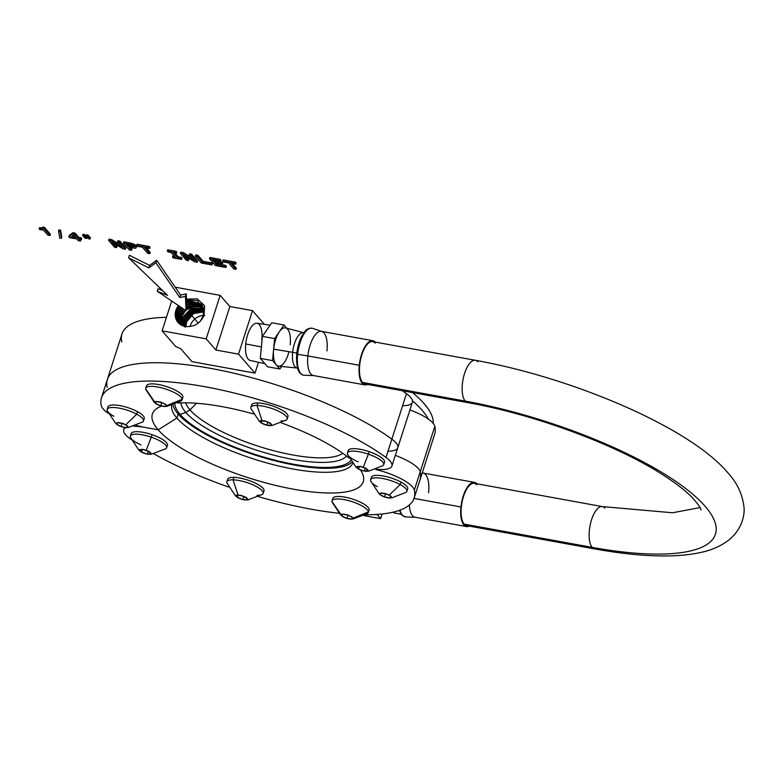 <?xml version="1.0" encoding="UTF-8"?>
<svg xmlns="http://www.w3.org/2000/svg" width="783" height="783" viewBox="0 0 783 783"><rect width="100%" height="100%" fill="white"/><g stroke="black" fill="none" stroke-linecap="round" stroke-linejoin="round"><path stroke-width="1.17" d="M180.09 414.413A92.942 26.27 17.8 0 1 174.883 404.39A92.942 26.27 -162.2 0 0 180.09 414.413L185.855 412.455L180.09 414.413L178.191 414.07L180.09 414.413L185.855 412.455A87.559 24.743 17.8 0 1 180.932 402.883A87.559 24.743 -162.2 0 0 185.855 412.455L189.975 409.861L185.855 412.455A87.559 24.743 -162.2 0 0 270.468 454.297A87.559 24.743 -162.2 0 0 346.556 456.058A87.559 24.743 17.8 0 1 270.468 454.297A87.559 24.743 17.8 0 1 185.855 412.455L189.975 409.861A84.094 23.764 17.8 0 1 185.679 402.824A84.094 23.764 -162.2 0 0 189.975 409.861L196.523 403.265L189.975 409.861A84.094 23.764 -162.2 0 0 267.972 449.148A84.094 23.764 -162.2 0 0 342.739 453.249A84.094 23.764 17.8 0 1 267.972 449.148A84.094 23.764 17.8 0 1 189.975 409.861L196.523 403.265L189.975 409.861L185.855 412.455L180.09 414.413L178.191 414.07L180.09 414.413A92.942 26.27 -162.2 0 0 269.744 458.789A92.942 26.27 -162.2 0 0 350.618 460.786A92.942 26.27 17.8 0 1 269.744 458.789A92.942 26.27 17.8 0 1 180.09 414.413M402.589 405.751A34.569 9.768 -162.2 0 0 406.465 393.683A164.185 46.403 -162.2 0 0 402.305 390.727A164.185 46.403 17.8 0 1 406.465 393.683A34.569 9.768 17.8 0 1 412.396 402.247L397.793 447.7A34.569 9.768 -162.2 0 0 391.872 439.146L406.465 393.683L391.872 439.146A164.185 46.403 -162.2 0 0 222.969 370.799A164.185 46.403 -162.2 0 0 107.379 379.422A164.185 46.403 -162.2 0 0 107.183 387.409A164.185 46.403 17.8 0 1 210.539 368.362A164.185 46.403 17.8 0 1 391.872 439.146A34.569 9.768 17.8 0 1 387.996 451.214A34.569 9.768 -162.2 0 0 391.872 439.146L385.99 457.458A164.185 46.403 -162.2 0 0 217.097 389.112A164.185 46.403 -162.2 0 0 101.496 397.725A164.185 46.403 -162.2 0 0 101.301 405.721A34.569 9.768 -162.2 0 0 108.299 413.326A34.569 9.768 17.8 0 1 101.301 405.721A164.185 46.403 17.8 0 1 204.657 386.675A164.185 46.403 17.8 0 1 385.99 457.458L391.872 439.146A34.569 9.768 17.8 0 1 397.793 447.7L391.921 466.012A34.569 9.768 -162.2 0 0 385.99 457.458A34.569 9.768 17.8 0 1 376.398 469.232A34.569 9.768 -162.2 0 0 391.921 466.012M107.183 387.409A164.185 46.403 -162.2 0 1 210.539 368.362A164.185 46.403 -162.2 0 1 391.872 439.146A164.185 46.403 17.8 0 0 222.969 370.799A164.185 46.403 17.8 0 0 107.379 379.422L121.972 333.959A164.185 46.403 17.8 0 1 166.466 317.321A164.185 46.403 -162.2 0 0 121.776 341.956M434.819 426.344A34.569 9.768 -162.2 0 0 409.93 409.92A34.569 9.768 17.8 0 1 434.819 426.344L420.226 471.806A34.569 9.768 -162.2 0 0 395.337 455.373A34.569 9.768 17.8 0 1 420.226 471.806L434.819 426.344A164.185 46.403 17.8 0 1 434.624 434.34L420.031 479.803A164.185 46.403 -162.2 0 0 420.226 471.806A164.185 46.403 17.8 0 1 420.031 479.803L414.148 498.115A164.185 46.403 -162.2 0 0 414.344 490.119L420.226 471.806L414.344 490.119A34.569 9.768 -162.2 0 0 375.693 469.497A34.569 9.768 17.8 0 1 414.344 490.119A164.185 46.403 17.8 0 1 365.544 514.783A164.185 46.403 -162.2 0 0 414.148 498.115M158.205 429.818A110.746 31.3 17.8 0 1 159.879 406.788A110.746 31.3 17.8 0 1 161.592 406.064A110.746 31.3 -162.2 0 0 158.205 429.818L176.919 418.053L158.205 429.818L145.442 427.498L158.205 429.818L176.919 418.053A95.056 26.867 17.8 0 1 171.683 405.477A95.056 26.867 -162.2 0 0 176.919 418.053L178.191 414.07L176.919 418.053A95.056 26.867 -162.2 0 0 272.386 464.436A95.056 26.867 -162.2 0 0 352.585 463.536A95.056 26.867 17.8 0 1 272.386 464.436A95.056 26.867 17.8 0 1 176.919 418.053L178.191 414.07A95.056 26.867 17.8 0 1 173.053 405.056A95.056 26.867 -162.2 0 0 178.191 414.07A95.056 26.867 -162.2 0 0 267.952 458.926A95.056 26.867 -162.2 0 0 351.714 462.401A95.056 26.867 17.8 0 1 267.952 458.926A95.056 26.867 17.8 0 1 178.191 414.07L176.919 418.053L158.205 429.818L145.442 427.498A34.569 9.768 17.8 0 1 136.438 425.443A34.569 9.768 -162.2 0 0 145.442 427.498A34.569 9.768 -162.2 0 0 134.01 426.314A34.569 9.768 17.8 0 1 145.442 427.498L158.205 429.818A110.746 31.3 -162.2 0 0 288.819 488.308A110.746 31.3 -162.2 0 0 360.444 469.927A110.746 31.3 17.8 0 1 361.403 471.493A110.746 31.3 17.8 0 1 286.784 487.897A110.746 31.3 17.8 0 1 158.205 429.818M177.79 403.039A110.746 31.3 17.8 0 1 253.32 413.894A110.746 31.3 -162.2 0 0 177.79 403.039M281.371 422.898A110.746 31.3 17.8 0 1 349.071 458.055A110.746 31.3 -162.2 0 0 281.371 422.898M129.655 438.382A164.185 46.403 -162.2 0 0 131.26 439.547A164.185 46.403 17.8 0 1 129.655 438.382A34.569 9.768 17.8 0 1 125.955 427.606A34.569 9.768 -162.2 0 0 123.724 429.828A34.569 9.768 -162.2 0 0 129.655 438.382M153.889 453.837A164.185 46.403 -162.2 0 0 228.695 487.075A164.185 46.403 17.8 0 1 153.889 453.837M258.615 496.686A164.185 46.403 -162.2 0 0 338.814 513.227A164.185 46.403 17.8 0 1 258.615 496.686M395.337 455.373A34.569 9.768 17.8 0 1 420.226 471.806A34.569 9.768 -162.2 0 0 395.337 455.373M383.709 464.711A19.056 5.383 -162.2 0 0 368.372 454.14L369.175 451.654A19.056 5.383 17.8 0 1 384.512 462.224L383.709 464.711M347.427 453.063L348.229 450.577A19.056 5.383 17.8 0 1 369.175 451.654L368.372 454.14A19.056 5.383 -162.2 0 0 347.427 453.063A19.056 5.383 -162.2 0 0 358.056 461.813M383.572 463.291A19.056 5.383 -162.2 0 0 369.175 451.654A19.056 5.383 -162.2 0 0 348.376 451.997M358.291 468.87A5.99 1.693 17.8 0 1 356.676 467.011L359.113 469.33L363.801 470.965A5.99 1.693 17.8 0 1 361.501 470.319A5.99 1.693 17.8 0 1 359.113 469.33A5.99 1.693 -162.2 0 0 361.501 470.319A5.99 1.693 -162.2 0 0 363.801 470.965L367.893 470.926A5.99 1.693 17.8 0 1 364.809 471.151A5.99 1.693 -162.2 0 0 366.405 471.268A5.99 1.693 -162.2 0 0 367.893 470.926L366.464 468.792A5.99 1.693 17.8 0 1 368.079 470.652A5.99 1.693 -162.2 0 0 366.464 468.792L360.953 466.697A5.99 1.693 17.8 0 1 363.263 467.343A5.99 1.693 17.8 0 1 365.651 468.332A5.99 1.693 -162.2 0 0 363.263 467.343A5.99 1.693 -162.2 0 0 360.953 466.697L356.862 466.737A5.99 1.693 17.8 0 1 359.945 466.511A5.99 1.693 -162.2 0 0 356.862 466.737L356.676 467.011A5.99 1.693 -162.2 0 0 357.684 468.469A5.99 1.693 -162.2 0 0 358.291 468.87L356.51 466.639L360.386 466.365L366.297 468.42L368.333 470.769L363.801 470.965L358.291 468.87M357.684 468.469L355.962 467.079L347.486 454.248A19.056 5.383 17.8 0 1 368.372 454.14L363.263 467.343L368.372 454.14A19.056 5.383 17.8 0 1 382.985 465.64L368.617 471.141L366.405 471.268M359.319 466.56L358.536 468.988L359.319 466.56M365.358 468.234L364.457 471.053L365.358 468.234M166.613 447.749A19.056 5.383 -162.2 0 0 151.276 437.178L152.078 434.692A19.056 5.383 17.8 0 1 167.415 445.263L166.613 447.749M130.34 436.102L131.133 433.616A19.056 5.383 17.8 0 1 152.078 434.692L151.276 437.178A19.056 5.383 -162.2 0 0 130.34 436.102A19.056 5.383 -162.2 0 0 140.96 444.852M166.476 446.33A19.056 5.383 -162.2 0 0 152.078 434.692A19.056 5.383 -162.2 0 0 131.28 435.035M141.194 451.908A5.99 1.693 17.8 0 1 139.58 450.049L141.194 451.908L146.705 454.003A5.99 1.693 17.8 0 1 144.405 453.357A5.99 1.693 17.8 0 1 142.017 452.359A5.99 1.693 -162.2 0 0 144.405 453.357A5.99 1.693 -162.2 0 0 146.705 454.003L150.796 453.954A5.99 1.693 17.8 0 1 147.723 454.179A5.99 1.693 -162.2 0 0 149.318 454.306A5.99 1.693 -162.2 0 0 150.796 453.954L149.377 451.83A5.99 1.693 17.8 0 1 150.992 453.69A5.99 1.693 -162.2 0 0 149.377 451.83L143.857 449.736A5.99 1.693 17.8 0 1 146.167 450.372A5.99 1.693 17.8 0 1 148.555 451.37A5.99 1.693 -162.2 0 0 146.167 450.372A5.99 1.693 -162.2 0 0 143.857 449.736L139.766 449.775A5.99 1.693 17.8 0 1 142.849 449.55A5.99 1.693 -162.2 0 0 139.766 449.775L139.58 450.049A5.99 1.693 -162.2 0 0 140.588 451.507A5.99 1.693 -162.2 0 0 141.194 451.908L139.413 449.677L143.289 449.393L149.201 451.458L151.236 453.807L146.705 454.003L141.194 451.908M140.588 451.507L138.865 450.117L130.389 437.286A19.056 5.383 17.8 0 1 151.276 437.178L146.167 450.372L151.276 437.178A19.056 5.383 17.8 0 1 165.888 448.679L151.52 454.179L149.318 454.306M142.222 449.599L141.449 452.026L142.222 449.599M148.261 451.272L147.361 454.081L148.261 451.272M428.36 419.12A159.898 45.189 -162.2 0 0 412.484 400.847A159.898 45.189 17.8 0 1 428.36 419.12M412.475 392.577A159.898 45.189 17.8 0 1 433.224 423.437A159.898 45.189 -162.2 0 0 412.475 392.577M50.024 235.517L50.425 234.274L50.024 235.517L44.034 228.607L44.425 227.364L50.425 234.274L44.425 227.364L44.034 228.607L42.409 228.313L42.811 227.07L44.425 227.364L42.811 227.07L41.998 229.086L42.595 227.745L41.998 229.086L40.892 229.086L41.293 227.843L42.399 227.843L41.293 227.843L40.892 229.086L39.15 228.832L39.551 227.589L41.293 227.843L39.551 227.589L39.15 228.832L39.757 229.536L43.623 230.241L47.861 235.115L50.024 235.517L47.861 235.115L43.623 230.241L39.757 229.536L39.15 228.832L44.034 228.607L50.024 235.517M61.358 238.345L61.759 237.102L61.358 238.345L60.213 231.425L60.614 230.182L61.759 237.102L60.614 230.182L60.213 231.425L58.549 231.122L58.94 229.879L60.614 230.182L58.94 229.879L58.549 231.122L59.714 238.052L61.358 238.345L59.714 238.052L58.549 231.122L60.213 231.425L61.358 238.345M80.443 241.037L80.845 239.794L80.443 241.037L78.966 239.344L81.324 239.764L81.726 238.521L81.324 239.764L80.639 238.981L81.04 237.738L81.726 238.521L81.04 237.738L80.639 238.981L78.28 238.551L78.682 237.308L81.04 237.738L78.682 237.308L78.28 238.551L74.62 234.332L75.011 233.089L78.682 237.308L75.011 233.089L74.62 234.332L72.447 233.931L72.848 232.688L75.011 233.089L72.848 232.688L72.447 233.931L68.796 236.76L69.198 235.517L72.848 232.688L69.198 235.517L68.796 236.76L69.55 237.631L76.822 238.952L78.3 240.645L80.443 241.037L78.3 240.645L76.822 238.952L69.55 237.631L68.796 236.76L72.447 233.931L74.62 234.332L78.28 238.551L81.324 239.764L78.966 239.344L80.443 241.037M70.871 237.2L73.465 235.086L76.137 238.159L70.871 237.2L76.137 238.159L73.465 235.086L70.871 237.2M72.183 236.123L74.777 236.593L72.183 236.123M83.037 234.215L82.636 235.458L84.975 238.14L86.59 238.433L86.991 237.19L86.59 238.433L84.261 235.752L84.662 234.508L86.991 237.19L84.662 234.508L84.261 235.752L82.636 235.458L83.037 234.215L84.662 234.508L83.037 234.215M84.975 238.14L82.636 235.458L84.261 235.752L86.59 238.433L84.975 238.14M86.492 234.841L86.091 236.084L88.43 238.766L90.025 239.06L90.427 237.817L90.025 239.06L87.696 236.368L88.088 235.125L90.427 237.817L88.088 235.125L87.696 236.368L86.091 236.084L86.492 234.841L88.088 235.125L86.492 234.841M88.43 238.766L86.091 236.084L87.696 236.368L90.025 239.06L88.43 238.766M116.579 247.604L116.97 246.361L116.579 247.604L111.695 241.986L122.911 248.759L125.466 249.219L125.867 247.976L125.466 249.219L119.515 242.358L119.907 241.115L125.867 247.976L119.907 241.115L119.515 242.358L117.509 241.996L117.91 240.753L119.907 241.115L117.91 240.753L117.509 241.996L122.393 247.624L111.245 240.861L111.636 239.618L119.672 244.482L111.636 239.618L111.245 240.861L108.641 240.391L109.043 239.148L111.636 239.618L109.043 239.148L108.641 240.391L114.592 247.242L116.579 247.604L114.592 247.242L108.641 240.391L111.245 240.861L122.393 247.624L117.509 241.996L119.515 242.358L125.466 249.219L122.911 248.759L111.695 241.986L116.579 247.604M114.798 243.856L116.97 246.361L114.798 243.856M131.544 250.325L131.945 249.082L131.544 250.325L129.029 247.428L135.528 248.28L136.604 246.596L136.203 247.839L136.242 245.754L136.604 246.596L136.242 245.754L135.841 246.997L134.764 246.087L135.165 244.844L136.242 245.754L135.165 244.844L134.764 246.087L133.276 245.285L133.668 244.042L135.165 244.844L133.668 244.042L133.276 245.285L131.378 244.629L131.769 243.386L133.668 244.042L131.769 243.386L131.378 244.629L129.117 244.11L129.518 242.867L131.769 243.386L129.518 242.867L129.117 244.11L123.401 243.073L123.792 241.83L129.518 242.867L123.792 241.83L123.401 243.073L129.352 249.924L131.544 250.325L129.352 249.924L123.401 243.073L131.378 244.629L135.841 246.997L136.203 247.839L135.528 248.28L129.029 247.428L131.544 250.325M130.781 247.751L131.945 249.082L130.781 247.751M129.254 244.844L131.945 245.539L133.805 247.105L132.523 247.32L132.953 246.077L132.523 247.32L131.064 247.095L131.466 245.852L132.924 246.077L131.466 245.852L131.064 247.095L128.304 246.586L128.696 245.343L131.466 245.852L128.696 245.343L128.304 246.586L126.317 244.306L129.254 244.844L126.317 244.306L128.304 246.586L133.805 247.105L131.945 245.539L129.254 244.844M128.069 244.629L128.696 245.343L128.069 244.629M149.827 253.643L150.228 252.4L149.827 253.643L144.591 247.614L149.592 248.524L149.993 247.281L149.592 248.524L148.878 247.702L149.279 246.459L149.993 247.281L149.279 246.459L148.878 247.702L136.653 245.48L137.045 244.237L149.279 246.459L137.045 244.237L136.653 245.48L137.368 246.302L142.398 247.222L147.635 253.252L149.827 253.643L147.635 253.252L142.398 247.222L137.368 246.302L136.653 245.48L148.878 247.702L149.592 248.524L144.591 247.614L149.827 253.643M146.343 247.937L150.228 252.4L146.343 247.937M172.955 255.835L174.257 256.07L172.955 255.835L172.554 257.078L172.955 255.835M175.607 257.636L172.554 257.078L173.278 257.91L181.578 259.418L181.969 258.175L181.578 259.418L180.853 258.586L181.255 257.343L181.969 258.175L181.255 257.343L180.853 258.586L177.8 258.028L178.201 256.785L181.255 257.343L178.201 256.785L177.8 258.028L173.288 252.831L176.341 253.389L176.743 252.146L176.341 253.389L175.617 252.557L176.018 251.314L176.743 252.146L176.018 251.314L175.617 252.557L167.327 251.049L167.728 249.806L176.018 251.314L167.728 249.806L167.327 251.049L168.042 251.881L171.095 252.439L175.607 257.636L171.095 252.439L168.042 251.881L167.327 251.049L175.617 252.557L176.341 253.389L173.288 252.831L177.8 258.028L180.853 258.586L181.578 259.418L173.278 257.91L172.554 257.078L175.607 257.636M175.04 253.154L178.201 256.785L175.04 253.154M188.321 260.641L188.723 259.398L188.321 260.641L183.437 255.023L194.664 261.796L197.208 262.256L197.61 261.013L197.208 262.256L191.258 255.395L191.659 254.152L197.61 261.013L191.659 254.152L191.258 255.395L189.251 255.033L189.652 253.79L191.659 254.152L189.652 253.79L189.251 255.033L194.135 260.661L182.987 253.898L183.379 252.655L191.414 257.519L183.379 252.655L182.987 253.898L180.384 253.428L180.785 252.185L183.379 252.655L180.785 252.185L180.384 253.428L186.344 260.279L188.321 260.641L186.344 260.279L180.384 253.428L182.987 253.898L194.135 260.661L189.251 255.033L191.258 255.395L197.208 262.256L194.664 261.796L183.437 255.023L188.321 260.641M186.54 256.893L188.723 259.398L186.54 256.893M211.919 264.928L212.31 263.685L211.919 264.928L211.195 264.096L211.596 262.853L212.31 263.685L211.596 262.853L211.195 264.096L202.758 262.569L203.159 261.326L211.596 262.853L203.159 261.326L202.758 262.569L197.522 256.54L197.923 255.297L203.159 261.326L197.923 255.297L197.522 256.54L195.329 256.139L195.73 254.896L197.923 255.297L195.73 254.896L195.329 256.139L201.29 263L211.919 264.928L201.29 263L195.329 256.139L197.522 256.54L202.758 262.569L211.195 264.096L211.919 264.928M225.954 267.483L226.356 266.24L225.954 267.483L225.23 266.651L225.631 265.408L226.356 266.24L225.631 265.408L225.23 266.651L216.94 265.143L217.341 263.9L225.631 265.408L217.341 263.9L216.94 265.143L214.924 262.824L222.313 264.165L222.715 262.922L222.313 264.165L221.599 263.342L222 262.099L222.715 262.922L222 262.099L221.599 263.342L214.209 262.002L214.611 260.759L222 262.099L214.611 260.759L214.209 262.002L212.428 259.946L220.532 261.414L220.933 260.171L220.532 261.414L219.808 260.592L220.209 259.349L220.933 260.171L220.209 259.349L219.808 260.592L209.511 258.713L209.913 257.47L220.209 259.349L209.913 257.47L209.511 258.713L215.462 265.574L225.954 267.483L215.462 265.574L209.511 258.713L219.808 260.592L220.532 261.414L212.428 259.946L214.209 262.002L221.599 263.342L222.313 264.165L214.924 262.824L216.94 265.143L225.23 266.651L225.954 267.483M216.676 263.137L217.341 263.9L216.676 263.137M214.18 260.259L214.611 260.759L214.18 260.259M235.918 269.293L236.319 268.05L235.918 269.293L230.682 263.264L235.693 264.174L236.084 262.931L235.693 264.174L234.969 263.342L235.37 262.099L236.084 262.931L235.37 262.099L234.969 263.342L222.744 261.121L223.135 259.878L235.37 262.099L223.135 259.878L222.744 261.121L223.458 261.953L228.489 262.863L233.726 268.892L235.918 269.293L233.726 268.892L228.489 262.863L223.458 261.953L222.744 261.121L234.969 263.342L235.693 264.174L230.682 263.264L235.918 269.293M232.434 263.577L236.319 268.05L232.434 263.577M186.843 308.228L186.041 310.714L185.434 296.356L186.227 293.87L186.843 308.228L186.227 293.87L185.434 296.356L179.816 297.56L180.609 295.074L186.227 293.87L180.609 295.074L179.816 297.56L155.846 262.726L156.649 260.24L180.609 295.074L156.649 260.24L155.846 262.726L148.878 267.903L149.68 265.417L156.649 260.24L149.68 265.417L148.878 267.903L128.627 257.783L129.42 255.297L149.68 265.417L129.42 255.297L128.627 257.783L167.493 295.328L157.275 291.237L158.078 288.751L162.541 290.542L158.078 288.751L157.275 291.237L186.041 310.714L186.843 308.228M185.434 296.356L186.041 310.714L157.275 291.237L167.493 295.328L128.627 257.783L148.878 267.903L155.846 262.726L179.816 297.56L185.434 296.356M364.809 384.884L313.396 375.537A22.453 9.093 -79.7 0 1 307.876 355.932L359.289 365.269A22.453 9.093 100.3 0 0 364.809 384.884A22.453 9.093 100.3 0 0 367.56 384.414A22.453 9.093 -79.7 0 1 359.289 365.269L307.876 355.932A22.453 9.093 -79.7 0 1 321.431 331.356L372.845 340.703A22.453 9.093 100.3 0 0 359.289 365.269A22.453 9.093 -79.7 0 1 375.253 342.102A22.453 9.093 100.3 0 0 372.845 340.703M296.806 354.122A22.531 9.132 -79.7 0 1 296.826 353.936L296.698 354.024C296.003 367.579 298.47 374.656 304.078 375.253A23.881 9.67 -79.7 0 1 297.638 354.337L307.876 355.932A22.453 9.093 100.3 0 0 313.934 375.595L304.078 375.253A23.881 9.67 100.3 0 1 297.638 354.337A23.881 9.67 -79.7 0 1 312.603 328.341A23.881 9.67 100.3 0 0 297.638 354.337L307.876 355.932A22.453 9.093 100.3 0 1 321.95 331.493A22.453 9.093 100.3 0 1 326.951 350.97M321.95 331.493L312.603 328.341C309.187 327.901 306.564 329.007 304.744 331.669C300.525 337.042 297.834 344.491 296.698 354.024L296.826 353.936M297.481 368.088L297.06 368.01A17.96 7.282 -79.7 0 1 292.646 352.321L296.806 353.074L292.646 352.321A17.96 7.282 -79.7 0 1 303.491 332.658L303.902 332.736M278.689 366.18A19.458 7.879 -79.7 0 1 273.649 349.149L292.646 352.321A17.96 7.282 100.3 0 0 297.295 368.039L278.689 366.18M292.646 352.321L273.649 349.149A19.458 7.879 -79.7 0 1 285.638 327.911L303.716 332.716A17.96 7.282 100.3 0 0 292.646 352.321M283.984 324.984L286.784 328.214L283.984 324.984L271.74 322.762L283.984 324.984L274.618 338.599L283.984 324.984M272.553 360.611L274.618 338.599L262.383 336.377L271.74 322.762L262.383 336.377L274.618 338.599L272.553 360.611L260.308 358.389L262.383 336.377L260.308 358.389L272.553 360.611L279.844 369.008L272.553 360.611M281.586 366.473L279.844 369.008L267.6 366.787L260.308 358.389L267.6 366.787L279.844 369.008L281.586 366.473M290.18 344.843A19.458 7.879 100.3 0 0 283.896 327.92A19.458 7.879 100.3 0 0 273.649 349.149A19.458 7.879 100.3 0 0 278.474 366.15A19.458 7.879 100.3 0 0 288.947 351.704M180.775 348.778L191.972 361.668L255.013 373.129L258.507 362.255L255.013 373.129L191.972 361.668L180.775 348.778L175.784 346.585L180.775 348.778M162.12 330.847L175.784 346.585L162.12 330.847L206.193 338.853L220.16 295.357L229.85 306.525L215.883 350.021L206.193 338.853L215.883 350.021L229.85 306.525L220.16 295.357L176.087 287.351L175.842 288.144L176.087 287.351L220.16 295.357L206.193 338.853L162.12 330.847L171.702 301.005L162.12 330.847M264.39 324.338L252.498 310.636L229.85 306.525L252.498 310.636L238.531 354.141L215.883 350.021L238.531 354.141L255.013 373.129L238.531 354.141L252.498 310.636L264.39 324.338M261.786 339.793A18.909 7.664 100.3 0 0 255.689 323.34A18.909 7.664 100.3 0 0 245.725 343.972A18.909 7.664 -79.7 0 1 257.03 323.262L270.086 325.18M261.385 346.918L245.725 343.972L261.385 346.918M264.86 363.635L250.276 360.464A18.909 7.664 -79.7 0 1 245.725 343.972M190.073 326.501A13.605 11.833 139 0 1 203.296 315.412A13.605 11.833 -41 0 0 190.073 326.501M186.491 299.948L201.319 304L203.541 308.913L203.179 315.813L200.233 321.333L203.179 315.813L204.764 315.696L203.179 315.813L203.541 308.913L197.247 300.623L186.491 299.948M175.47 317.154A14.877 12.939 139 0 1 178.426 305.556A14.877 12.939 -41 0 0 175.47 317.154L175.47 317.154A14.877 12.939 -41 0 0 187.44 326.58A14.877 12.939 139 0 1 178.553 323.046A14.877 12.939 139 0 1 175.47 317.154M176.292 310.743L175.735 317.428L178.632 323.125L175.735 317.428L176.292 310.743L178.984 305.928L176.292 310.743M201.515 304.264L186.52 300.613L201.515 304.264M177.095 318.828L177.643 312.192L180.628 307.044L177.643 312.192L177.095 318.828L177.183 311.693L180.051 306.662L177.183 311.693L176.116 311.321L177.183 311.693L176.625 318.348L179.336 323.771M202.043 305.057L186.599 302.62L202.043 305.057M186.569 301.915L201.867 304.783L186.569 301.915M178.994 313.65L178.446 320.227L178.534 313.141L181.705 307.778L178.534 313.141L177.467 312.769L178.534 313.141L177.976 319.738L180.119 324.368L178.446 320.227L178.994 313.65L182.282 308.169L178.994 313.65M202.503 305.908L186.697 304.734L202.503 305.908M186.657 303.99L202.357 305.605L186.657 303.99M179.884 314.6L183.379 308.913L179.884 314.6L178.818 314.228L179.884 314.6L179.336 321.138L179.884 314.6M186.755 306.182L202.777 306.496L186.755 306.182M179.796 321.617L180.951 324.906L179.796 321.617L180.354 315.099L179.796 321.617M202.914 306.809L186.785 306.965L202.914 306.809M183.956 309.305L180.354 315.099L183.956 309.305M181.235 316.048L185.052 310.048L181.235 316.048L180.168 315.676L181.235 316.048L180.687 322.537L181.235 316.048M186.716 308.61L195.075 305.409L203.14 307.425L195.075 305.409L186.716 308.61M181.157 323.017L181.871 325.385L181.157 323.017L181.705 316.547L181.157 323.017M203.247 307.768L194.801 306.016L186.334 309.804L194.801 306.016L203.247 307.768M185.64 310.44L181.705 316.547L185.64 310.44M182.508 324.416L182.586 317.497L191.306 308.208L203.433 308.424L191.306 308.208L182.586 317.497L181.519 317.125L182.586 317.497L182.038 323.937L182.85 325.797L183.056 318.006L182.508 324.416M203.521 308.786L191.561 308.815L183.056 318.006L191.561 308.815L203.521 308.786M183.868 325.816L183.936 318.955L192.05 309.99L203.649 309.491L192.05 309.99L183.936 318.955L182.87 318.583L183.936 318.955L183.398 325.327L183.927 326.129L184.406 319.454L183.868 325.816M203.707 309.872L192.305 310.606L184.406 319.454L192.305 310.606L203.707 309.872M185.757 320.903L185.219 327.206L185.757 320.903L193.029 312.427L203.805 311.037L193.029 312.427L185.757 320.903M185.287 320.404L192.775 311.791L203.776 310.626L192.775 311.791L185.287 320.404L184.22 320.032L185.287 320.404L184.749 326.726L185.287 320.404M186.638 321.862L193.489 313.64L203.815 311.849L193.489 313.64L186.638 321.862L185.571 321.48L186.638 321.862L185.933 326.501L186.638 321.862M179.092 323.555L176.625 318.348L179.092 323.555M180.658 324.73L179.336 321.138L180.658 324.73M181.548 325.229L180.687 322.537L181.548 325.229M182.508 325.659L182.038 323.937L182.508 325.659M183.545 326.022L183.398 325.327L183.545 326.022M179.836 324.172L177.976 319.738L179.836 324.172M187.44 326.58C195.026 326.55 200.556 322.841 204.03 315.441L204.637 305.81L197.218 298.832L186.452 299.135L197.218 298.832L204.637 305.81L204.03 315.441C200.556 322.841 195.026 326.55 187.44 326.58M177.477 313.758L176.919 315.823M469.213 526.107A22.453 9.093 -79.7 0 1 460.942 506.963A22.453 9.093 -79.7 0 1 476.906 483.796A22.453 9.093 100.3 0 0 474.498 482.387A22.453 9.093 100.3 0 0 460.942 506.963L414.041 498.438L460.942 506.963A22.453 9.093 100.3 0 0 466.462 526.567A22.453 9.093 100.3 0 0 469.213 526.107M400.005 510.144A23.881 9.67 100.3 0 0 405.731 516.946A23.881 9.67 -79.7 0 1 400.005 510.144M428.604 492.654A22.453 9.093 100.3 0 0 423.603 473.177A22.453 9.093 100.3 0 0 422.213 472.991A22.453 9.093 -79.7 0 1 423.084 473.04L474.498 482.387M466.462 526.567L415.049 517.23A22.453 9.093 -79.7 0 1 409.323 505.015A22.453 9.093 100.3 0 0 415.587 517.289L405.731 516.946L402.012 515.234L399.32 510.389M393.741 512.875L401.16 514.225L393.741 512.875L393.125 512.17L393.741 512.875M382.124 513.981L380.616 518.649L376.956 514.431L380.616 518.649L382.124 513.981M364.026 515.635L380.616 518.649L364.026 515.635M597.556 548.325A21.503 8.711 -79.7 0 1 594.679 548.903L466.639 525.638A21.503 8.711 -79.7 0 1 464.172 524.121L592.212 547.386A21.503 8.711 100.3 0 0 594.679 548.903A21.503 8.711 -79.7 0 1 592.212 547.386A196.102 55.417 -162.2 0 0 705.121 506.288A196.102 55.417 -162.2 0 0 465.219 401.092A21.503 8.711 -79.7 0 1 463.663 376.603A21.503 8.711 -79.7 0 1 475.369 360.297A21.503 8.711 100.3 0 0 463.663 376.603A21.503 8.711 100.3 0 0 465.219 401.092L362.519 382.427A21.503 8.711 -79.7 0 1 360.963 357.939A21.503 8.711 -79.7 0 1 372.669 341.633L475.369 360.297A21.503 8.711 100.3 0 1 477.836 361.815M476.788 484.843A21.503 8.711 100.3 0 0 463.516 496.461A21.503 8.711 100.3 0 0 464.172 524.121A21.503 8.711 -79.7 0 1 462.616 499.632A21.503 8.711 -79.7 0 1 474.322 483.326L602.362 506.591A21.503 8.711 100.3 0 0 590.656 522.897A21.503 8.711 100.3 0 0 592.212 547.386L464.172 524.121A21.503 8.711 100.3 0 0 469.477 525.08M604.828 508.108A21.503 8.711 100.3 0 0 602.362 506.591L672.577 512.767L700.1 507.599M701.02 509.85C700.716 510.379 702.928 509.204 691.888 497.205C684.763 489.952 674.222 481.936 660.265 473.177C613.755 443.785 533.399 414.197 467.686 402.609L364.986 383.944A21.503 8.711 -79.7 0 1 362.519 382.427L465.219 401.092A21.503 8.711 100.3 0 0 467.686 402.609A21.503 8.711 -79.7 0 1 465.219 401.092A196.102 55.417 17.8 0 1 705.121 506.288A196.102 55.417 17.8 0 1 592.212 547.386A21.503 8.711 -79.7 0 1 590.656 522.897A21.503 8.711 -79.7 0 1 602.362 506.591M375.135 343.15A21.503 8.711 100.3 0 0 361.863 354.768A21.503 8.711 100.3 0 0 362.519 382.427A21.503 8.711 100.3 0 0 367.824 383.396M280.999 420.97A19.056 5.383 -162.2 0 0 287.155 419.042A19.056 5.383 -162.2 0 0 277.29 410.625A19.056 5.383 -162.2 0 0 257.03 405.467L257.822 402.981A19.056 5.383 17.8 0 1 278.082 408.139A19.056 5.383 17.8 0 1 287.948 416.556L287.155 419.042M287.009 417.623A19.056 5.383 -162.2 0 0 280.001 409.049A19.056 5.383 -162.2 0 0 257.822 402.981L257.03 405.467A19.056 5.383 -162.2 0 0 250.873 407.395L251.666 404.909A19.056 5.383 17.8 0 1 257.822 402.981A19.056 5.383 -162.2 0 0 251.813 406.318M261.101 422.771L260.22 420.735L264.84 420.902L270.478 423.192L271.495 425.326L266.886 425.159L267.815 422.252L266.886 425.159L266.259 425.052A5.99 1.693 17.8 0 1 261.786 423.231L267.316 425.306L270.987 425.433A5.99 1.693 17.8 0 1 269.587 425.6A5.99 1.693 17.8 0 1 267.316 425.306A5.99 1.693 -162.2 0 0 269.587 425.6A5.99 1.693 -162.2 0 0 269.851 425.6A5.99 1.693 -162.2 0 0 270.987 425.433L271.495 425.326L270.546 423.544A5.99 1.693 17.8 0 1 271.349 425.238A5.99 1.693 -162.2 0 0 270.546 423.544L265.378 421.264A5.99 1.693 17.8 0 1 269.851 423.084A5.99 1.693 -162.2 0 0 265.378 421.264L260.651 420.882A5.99 1.693 17.8 0 1 262.051 420.725A5.99 1.693 17.8 0 1 264.321 421.009A5.99 1.693 -162.2 0 0 262.051 420.725A5.99 1.693 -162.2 0 0 260.651 420.882L261.101 422.771A5.99 1.693 17.8 0 1 260.289 421.088A5.99 1.693 -162.2 0 0 261.101 422.771L261.786 423.231A5.99 1.693 -162.2 0 0 266.259 425.052L261.101 422.771L261.865 420.921L261.238 422.869M261.111 422.781L259.388 421.391L250.922 408.569A19.056 5.383 17.8 0 1 257.03 405.467L262.051 420.725L257.03 405.467A19.056 5.383 17.8 0 1 278.924 411.398A19.056 5.383 17.8 0 1 286.421 419.972L272.053 425.472L269.851 425.6M145.746 388.29L146.548 385.804A19.056 5.383 17.8 0 1 165.33 386.185A19.056 5.383 17.8 0 1 182.899 396.854L182.096 399.34A19.056 5.383 -162.2 0 0 164.528 388.671A19.056 5.383 -162.2 0 0 145.746 388.29A19.056 5.383 -162.2 0 0 145.677 388.887L154.975 402.413A5.99 1.693 17.8 0 1 155.504 401.787L155.484 403.265A5.99 1.693 17.8 0 1 154.975 402.413A5.99 1.693 -162.2 0 0 155.484 403.265L160.133 405.653A5.99 1.693 17.8 0 1 156.013 403.705A5.99 1.693 -162.2 0 0 160.133 405.653L165.35 406.455A5.99 1.693 17.8 0 1 161.21 405.966A5.99 1.693 -162.2 0 0 164.724 406.494A5.99 1.693 -162.2 0 0 165.35 406.455L165.927 406.387L165.908 404.85A5.99 1.693 17.8 0 1 166.417 405.702A5.99 1.693 17.8 0 1 165.888 406.318A5.99 1.693 -162.2 0 0 166.417 405.702L182.096 399.34L182.899 396.854A19.056 5.383 17.8 0 1 182.821 397.451L182.028 399.937A19.056 5.383 -162.2 0 0 182.096 399.34A19.056 5.383 17.8 0 1 181.294 400.867L166.936 406.367L164.724 406.494M182.537 397.979A19.056 5.383 -162.2 0 0 182.899 396.854A19.056 5.383 -162.2 0 0 164.322 385.892A19.056 5.383 -162.2 0 0 146.47 386.401M155.523 403.323L156.052 401.659L155.523 403.323L155.543 401.473L161.249 402.462A5.99 1.693 17.8 0 1 165.37 404.41L160.76 402.08L156.042 401.659A5.99 1.693 17.8 0 1 160.182 402.139A5.99 1.693 -162.2 0 0 156.042 401.659L155.504 401.787A5.99 1.693 -162.2 0 0 154.975 402.413L145.677 388.887A19.056 5.383 17.8 0 1 163.52 388.378A19.056 5.383 17.8 0 1 182.096 399.34L166.417 405.702A5.99 1.693 -162.2 0 0 165.908 404.85L165.37 404.41A5.99 1.693 -162.2 0 0 161.249 402.462L165.947 404.537L165.927 406.387L161.21 405.966L156.013 403.705M155.983 403.685L154.261 402.296L145.795 389.474A19.056 5.383 17.8 0 1 145.677 388.887M161.709 402.677L160.711 405.78L161.709 402.677M107.163 409.401L107.956 406.915A19.056 5.383 17.8 0 1 118.987 405.477A19.056 5.383 17.8 0 1 137.524 411.701L136.731 414.187A19.056 5.383 -162.2 0 0 118.194 407.963A19.056 5.383 -162.2 0 0 107.163 409.401A19.056 5.383 -162.2 0 0 113.878 416.262M143.446 421.048A19.056 5.383 -162.2 0 0 136.731 414.187L137.524 411.701A19.056 5.383 17.8 0 1 144.238 418.562L143.446 421.048M143.299 419.639A19.056 5.383 -162.2 0 0 137.524 411.701A19.056 5.383 -162.2 0 0 116.99 405.193A19.056 5.383 -162.2 0 0 108.103 408.334M117.411 424.807L115.688 423.407L107.212 410.586A19.056 5.383 17.8 0 1 116.491 407.718A19.056 5.383 17.8 0 1 136.731 414.187L125.701 424.846A5.99 1.693 -162.2 0 0 123.645 423.916L122.588 423.544A5.99 1.693 -162.2 0 0 118.106 422.732A5.99 1.693 17.8 0 1 122.588 423.544L117.411 422.781A5.99 1.693 -162.2 0 0 116.569 423.985A5.99 1.693 17.8 0 1 117.411 422.781L116.501 424.014L116.931 424.406A5.99 1.693 -162.2 0 0 117.411 424.807A5.99 1.693 -162.2 0 0 118.517 425.492A5.99 1.693 -162.2 0 0 120.572 426.422A5.99 1.693 17.8 0 1 118.517 425.492A5.99 1.693 17.8 0 1 116.931 424.406L121.629 426.794A5.99 1.693 -162.2 0 0 126.112 427.606A5.99 1.693 17.8 0 1 121.629 426.794L126.807 427.557A5.99 1.693 -162.2 0 0 127.658 426.353A5.99 1.693 17.8 0 1 126.807 427.557L127.805 426.069L123.645 423.916A5.99 1.693 17.8 0 1 125.701 424.846A5.99 1.693 17.8 0 1 127.286 425.932A5.99 1.693 -162.2 0 0 125.701 424.846L136.731 414.187A19.056 5.383 17.8 0 1 142.712 421.978L128.373 427.479L126.161 427.606M126.112 427.606L121.629 426.794L116.931 424.406L116.501 424.014L117.558 422.497L123.215 423.525L127.805 426.069L126.738 427.587L127.277 425.923L126.738 427.587M122.079 423.456L121.081 426.559L122.079 423.456M249.836 453.318L250.022 452.75L249.836 453.318M257.02 495.345A19.056 5.383 -162.2 0 0 263.176 493.417A19.056 5.383 -162.2 0 0 253.31 485A19.056 5.383 -162.2 0 0 233.05 479.842L233.853 477.356A19.056 5.383 17.8 0 1 254.113 482.514A19.056 5.383 17.8 0 1 263.979 490.931L263.176 493.417M263.029 491.998A19.056 5.383 -162.2 0 0 256.031 483.434A19.056 5.383 -162.2 0 0 233.853 477.356L233.05 479.842A19.056 5.383 -162.2 0 0 226.894 481.77L227.696 479.284A19.056 5.383 17.8 0 1 233.853 477.356A19.056 5.383 -162.2 0 0 227.833 480.703M237.122 497.156L236.241 495.12L240.861 495.277L246.498 497.577L247.526 499.711L242.906 499.544L243.836 496.637L242.906 499.544L242.29 499.437A5.99 1.693 17.8 0 1 237.807 497.616L242.29 499.437L247.007 499.818A5.99 1.693 17.8 0 1 245.608 499.975A5.99 1.693 17.8 0 1 243.347 499.681A5.99 1.693 -162.2 0 0 245.608 499.975A5.99 1.693 -162.2 0 0 245.872 499.975A5.99 1.693 -162.2 0 0 247.007 499.818L247.526 499.711L246.567 497.919A5.99 1.693 17.8 0 1 247.379 499.613A5.99 1.693 -162.2 0 0 246.567 497.919L241.399 495.649A5.99 1.693 17.8 0 1 245.882 497.469A5.99 1.693 -162.2 0 0 241.399 495.649L236.681 495.257A5.99 1.693 17.8 0 1 238.081 495.101A5.99 1.693 17.8 0 1 240.342 495.394A5.99 1.693 -162.2 0 0 238.081 495.101A5.99 1.693 -162.2 0 0 236.681 495.257L237.122 497.156A5.99 1.693 17.8 0 1 236.309 495.463A5.99 1.693 -162.2 0 0 237.122 497.156L237.807 497.616A5.99 1.693 -162.2 0 0 242.29 499.437L237.122 497.156L237.895 495.306L237.269 497.244M237.132 497.166L235.409 495.776L226.943 482.954A19.056 5.383 17.8 0 1 233.05 479.842L238.081 495.101L233.05 479.842A19.056 5.383 17.8 0 1 254.945 485.773A19.056 5.383 17.8 0 1 262.452 494.347L248.084 499.848L245.872 499.975M332.021 500.875L332.814 498.389A19.056 5.383 17.8 0 1 351.596 498.771A19.056 5.383 17.8 0 1 369.165 509.439L368.372 511.925A19.056 5.383 -162.2 0 0 350.804 501.257A19.056 5.383 -162.2 0 0 332.021 500.875A19.056 5.383 -162.2 0 0 331.953 501.472L341.241 514.999A5.99 1.693 17.8 0 1 341.77 514.372L341.76 515.84A5.99 1.693 17.8 0 1 341.241 514.999A5.99 1.693 -162.2 0 0 341.76 515.84L346.409 518.238A5.99 1.693 17.8 0 1 342.288 516.291A5.99 1.693 -162.2 0 0 346.409 518.238L351.626 519.031A5.99 1.693 17.8 0 1 347.486 518.552A5.99 1.693 -162.2 0 0 350.999 519.08A5.99 1.693 -162.2 0 0 351.626 519.031L352.203 518.972L352.184 517.436A5.99 1.693 17.8 0 1 352.693 518.277A5.99 1.693 17.8 0 1 352.164 518.904A5.99 1.693 -162.2 0 0 352.693 518.277L368.372 511.925L369.165 509.439A19.056 5.383 17.8 0 1 369.096 510.036L368.304 512.522A19.056 5.383 -162.2 0 0 368.372 511.925A19.056 5.383 17.8 0 1 367.57 513.452L353.202 518.953L350.999 519.08M368.803 510.565A19.056 5.383 -162.2 0 0 369.165 509.439A19.056 5.383 -162.2 0 0 350.598 498.477A19.056 5.383 -162.2 0 0 332.746 498.986M341.789 515.909L342.328 514.245L341.789 515.909L341.819 514.059L347.525 515.038A5.99 1.693 17.8 0 1 351.645 516.995L347.026 514.666L342.308 514.245A5.99 1.693 17.8 0 1 346.448 514.725A5.99 1.693 -162.2 0 0 342.308 514.245L341.77 514.372A5.99 1.693 -162.2 0 0 341.241 514.999L331.953 501.472A19.056 5.383 17.8 0 1 349.795 500.963A19.056 5.383 17.8 0 1 368.372 511.925L352.693 518.277A5.99 1.693 -162.2 0 0 352.184 517.436L351.645 516.995A5.99 1.693 -162.2 0 0 347.525 515.038L352.223 517.123L352.203 518.972L347.486 518.552L342.288 516.291M342.259 516.261L340.536 514.871L332.07 502.06A19.056 5.383 17.8 0 1 331.953 501.472M347.985 515.263L346.986 518.366L347.985 515.263M370.604 479.764L371.406 477.278A19.056 5.383 17.8 0 1 382.427 475.829A19.056 5.383 17.8 0 1 400.965 482.064L400.172 484.55A19.056 5.383 -162.2 0 0 381.634 478.315A19.056 5.383 -162.2 0 0 370.604 479.764A19.056 5.383 -162.2 0 0 377.318 486.625M406.886 491.411A19.056 5.383 -162.2 0 0 400.172 484.55L400.965 482.064A19.056 5.383 17.8 0 1 407.679 488.925L406.886 491.411M406.739 489.992A19.056 5.383 -162.2 0 0 400.965 482.064A19.056 5.383 -162.2 0 0 380.44 475.555A19.056 5.383 -162.2 0 0 371.543 478.687M380.861 495.159L379.129 493.77L370.653 480.938A19.056 5.383 17.8 0 1 379.931 478.07A19.056 5.383 17.8 0 1 400.172 484.55L389.141 495.199A5.99 1.693 -162.2 0 0 387.096 494.269L386.039 493.907A5.99 1.693 -162.2 0 0 381.546 493.084A5.99 1.693 17.8 0 1 386.039 493.907L380.851 493.143A5.99 1.693 -162.2 0 0 380.009 494.347A5.99 1.693 17.8 0 1 380.851 493.143L379.941 494.376L380.372 494.758A5.99 1.693 -162.2 0 0 380.861 495.159A5.99 1.693 -162.2 0 0 381.957 495.854A5.99 1.693 -162.2 0 0 384.013 496.784A5.99 1.693 17.8 0 1 381.957 495.854A5.99 1.693 17.8 0 1 380.372 494.758L385.07 497.146A5.99 1.693 -162.2 0 0 389.562 497.968A5.99 1.693 17.8 0 1 385.07 497.146L390.257 497.91A5.99 1.693 -162.2 0 0 391.099 496.706A5.99 1.693 17.8 0 1 390.257 497.91L391.246 496.432L387.096 494.269A5.99 1.693 17.8 0 1 389.141 495.199A5.99 1.693 17.8 0 1 390.737 496.295A5.99 1.693 -162.2 0 0 389.141 495.199L400.172 484.55A19.056 5.383 17.8 0 1 406.152 492.341L391.813 497.831L389.601 497.968M389.562 497.968L384.013 496.784L380.372 494.758L379.941 494.376L381.008 492.859L386.655 493.887L390.737 496.295L390.179 497.949L390.717 496.285L391.246 496.432L390.179 497.949M385.53 493.809L384.531 496.921L385.53 493.809M192.373 316.303L198.265 323.095M107.379 379.422L101.496 397.725M124.477 427.479L123.724 429.828M424.063 403.617L427.782 408.315M422.291 472.736L423.349 473.089M594.679 548.903C621.996 553.865 646.376 556.214 667.83 555.93C680.065 555.773 691.086 554.599 700.902 552.416C711.757 550.185 721.241 545.927 729.345 539.624C742.186 528.956 745.191 514.088 743.85 506.024C742.137 493.525 736.783 482.416 727.789 472.707C690.009 427.655 573.459 377.905 475.369 360.297M263.254 457.575L263.431 457.008M247.702 452.584L247.888 452.016"/></g></svg>
